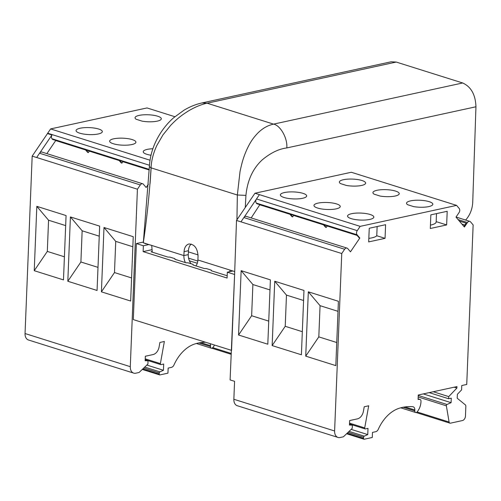<?xml version="1.0" encoding="UTF-8"?>
<svg xmlns="http://www.w3.org/2000/svg" width="501" height="501" viewBox="0 0 501 501"><rect width="100%" height="100%" fill="white"/><g stroke="black" fill="none" stroke-linecap="round" stroke-linejoin="round"><path stroke-width="0.75" d="M360.169 226.364L456.586 205.385L351.314 172.263L254.959 193.229L360.169 226.364L357.251 230.66A3.037 2.092 107.5 0 0 357.088 234.8L359.824 238.031L350.468 251.815L347.732 248.584A3.037 2.092 107.5 0 0 347.011 248.095A3.037 2.092 107.5 0 0 344.638 249.26L341.745 253.525L334.612 430.985A8.097 5.574 107.5 0 0 338.025 437.436A8.097 5.574 107.5 0 0 340.141 437.511L343.417 436.797L352.234 428.349L352.328 425.913A1.015 0.695 107.5 0 0 351.902 425.111A1.015 0.695 107.5 0 0 351.765 425.086L349.473 425.048L349.648 420.558L357.426 418.867A8.097 5.574 107.5 0 0 363.413 411.308L364.233 406.762L368.692 405.785L364.709 427.923A1.015 0.695 107.5 0 0 365.11 428.919A1.015 0.695 107.5 0 0 365.379 428.925L368.003 428.355L367.753 434.592L364.24 436.171A1.015 0.695 107.5 0 0 363.594 437.267L363.551 438.406A1.015 0.695 107.5 0 0 363.976 439.214A1.015 0.695 107.5 0 0 364.24 439.227L372.268 437.479L372.475 432.407L375.725 431.699A4.046 2.787 107.5 0 0 378.299 429.269A35.822 24.674 -72.5 0 1 399.391 408.209A64.767 44.608 -72.5 0 1 412.724 406.699A4.046 2.787 -72.5 0 1 413.143 406.781A4.046 2.787 -72.5 0 1 414.847 410.006L414.815 410.901A2.023 1.397 107.5 0 0 415.667 412.517A2.023 1.397 107.5 0 0 417.089 411.954A12.143 8.367 107.5 0 0 420.978 400.95A2.023 1.397 107.5 0 0 420.12 399.485A2.023 1.397 107.5 0 0 419.844 399.441L418.084 399.41L418.26 395.001L456.95 386.584L456.887 388.056L454.138 387.192M416.193 412.536L449.917 423.151A2.023 1.397 -72.5 0 0 450.443 423.17L462.385 420.571A4.046 2.787 107.5 0 0 465.46 416.037L465.849 406.292A2.023 1.397 107.5 0 0 465.329 404.858L457.206 398.214L457.363 394.318L461.59 389.884L461.765 385.532L466.732 384.455L473.138 224.93L470.539 221.862A3.037 2.092 107.5 0 0 469.819 221.373A3.037 2.092 107.5 0 0 467.439 222.538L464.396 227.028L455.991 217.102L459.035 212.612A3.037 2.092 107.5 0 0 459.204 208.479L456.586 205.385M436.171 221.642L446.654 224.936L430.303 228.5L430.847 214.848L447.199 211.29L446.654 224.936M436.496 213.62L436.158 221.968A17.203 4.565 -177.7 0 1 430.434 225.112M148.371 184.224L146.142 187.499L143.411 184.274A3.037 2.092 107.5 0 0 142.691 183.779A3.037 2.092 107.5 0 0 140.311 184.944L137.418 189.209L130.291 366.669A8.097 5.574 107.5 0 0 133.698 373.12A8.097 5.574 107.5 0 0 135.815 373.195L139.096 372.481L147.908 364.033L148.008 361.603A1.015 0.695 107.5 0 0 147.582 360.795A1.015 0.695 107.5 0 0 147.438 360.77L145.146 360.733L145.328 356.249L153.099 354.551A8.097 5.574 107.5 0 0 159.086 346.999L159.907 342.446L164.366 341.475L160.383 363.607A1.015 0.695 107.5 0 0 160.79 364.603A1.015 0.695 107.5 0 0 161.053 364.615L163.683 364.039L163.432 370.277L159.913 371.861A1.015 0.695 107.5 0 0 159.274 372.951L159.224 374.09A1.015 0.695 107.5 0 0 159.65 374.898A1.015 0.695 107.5 0 0 159.919 374.911L167.948 373.164L168.148 368.091L171.398 367.383A4.046 2.787 107.5 0 0 173.979 364.953A35.822 24.674 -72.5 0 1 195.071 343.893A64.767 44.608 -72.5 0 1 205.316 342.264M136.241 119.294A13.158 3.494 -177.7 0 1 135.032 117.741A13.158 3.494 -177.7 0 1 148.315 114.779A13.158 3.494 -177.7 0 1 161.322 118.8A13.158 3.494 -177.7 0 1 142.159 121.154L136.241 119.294M47.476 133.579L32.177 156.124L36.654 157.533L39.548 153.231A3.037 2.092 107.5 0 1 39.792 152.905L51.954 134.988L47.476 133.579A3.037 2.092 107.5 0 1 47.689 133.222L50.601 128.926L150.024 160.22M210.201 343.805A4.046 2.787 -72.5 0 1 210.526 345.69L210.489 346.586A2.023 1.397 107.5 0 0 211.341 348.201A2.023 1.397 107.5 0 0 212.762 347.638A12.143 8.367 107.5 0 0 214.478 345.151M174.887 116.714L147.018 107.94L50.601 128.926M151.001 155.241A13.158 3.494 -177.7 0 1 143.223 151.722A13.158 3.494 -177.7 0 1 152.88 148.747M132.27 139.616A13.158 3.494 -177.7 0 1 135.928 142.209A13.158 3.494 -177.7 0 1 122.639 145.171A13.158 3.494 -177.7 0 1 109.638 141.15A13.158 3.494 -177.7 0 1 117.948 138.245A13.158 3.494 -177.7 0 1 132.27 139.616M98.684 129.039A13.158 3.494 -177.7 0 1 102.342 131.631A13.158 3.494 -177.7 0 1 89.053 134.594A13.158 3.494 -177.7 0 1 76.052 130.579A13.158 3.494 -177.7 0 1 84.356 127.674A13.158 3.494 -177.7 0 1 98.684 129.039M51.954 134.988A3.037 2.092 107.5 0 0 52.004 138.764L52.536 139.397L85.421 149.749L87.625 152.348L88.326 152.567L86.122 149.968L119.006 160.32L121.211 162.919L121.912 163.144L119.708 160.539L149.217 169.826M149.21 169.983L122.889 161.698L121.912 163.144M119.188 160.533L89.303 151.127L88.326 152.567M85.602 149.962L55.717 140.556L46.856 153.613M142.691 183.779L41.927 152.066A3.037 2.092 107.5 0 0 39.792 152.905M137.418 189.209L36.654 157.496M131.588 277.942L114.485 272.563L101.409 291.832L130.661 301.038L133.241 236.704L103.995 227.498L115.737 241.369L132.84 246.749M101.409 291.832L103.995 227.498M98.002 267.371L80.899 261.992L67.823 281.261L97.069 290.467L99.655 226.133L70.409 216.927L82.151 230.798L99.254 236.178M67.823 281.261L70.409 216.927M64.41 256.8L47.313 251.414L34.237 270.69L63.483 279.896L66.069 215.555L36.817 206.349L48.566 220.221L65.662 225.607M34.237 270.69L36.817 206.349M32.177 156.124L25.05 333.541A8.097 5.574 107.5 0 0 28.457 339.991L133.698 373.12M163.432 370.277L146.837 365.06M115.737 241.369L114.485 272.563M82.151 230.798L80.899 261.992M48.566 220.221L47.313 251.414M198.058 254.903L188.395 251.859M334.612 430.985L233.854 399.266L234.574 381.33L230.097 379.921L234.618 274.335L231.562 350.374L133.31 319.6L136.366 243.567L143.386 242.039M254.959 193.229L236.497 220.44L234.618 274.335M188.576 258.153L197.801 261.052M234.449 271.486L232.877 270.991L227.329 272.2L234.324 274.404M241.144 270.665L270.39 279.871L267.81 344.212L238.557 335.006L241.144 270.665L252.886 284.537L269.989 289.922M274.73 281.236L303.982 290.448L301.395 354.783L272.149 345.577L274.73 281.236L286.472 295.108L303.575 300.494M308.315 291.814L338.407 301.283L335.82 365.617L305.735 356.148L308.315 291.814L320.064 305.685L338.006 311.328M236.497 220.44L341.745 253.525M259.405 194.651L256.493 198.947A3.037 2.092 107.5 0 0 256.274 199.304L244.119 217.221A3.037 2.092 107.5 0 0 243.874 217.54L240.981 221.811M303.005 193.355A13.158 3.494 -177.7 0 1 306.662 195.947A13.158 3.494 -177.7 0 1 293.379 198.91A13.158 3.494 -177.7 0 1 280.372 194.895A13.158 3.494 -177.7 0 1 288.682 191.989A13.158 3.494 -177.7 0 1 303.005 193.355M336.597 203.926A13.158 3.494 -177.7 0 1 340.248 206.518A13.158 3.494 -177.7 0 1 326.965 209.481A13.158 3.494 -177.7 0 1 313.964 205.466A13.158 3.494 -177.7 0 1 322.268 202.561A13.158 3.494 -177.7 0 1 336.597 203.926M370.183 214.503A13.158 3.494 -177.7 0 1 373.84 217.096A13.158 3.494 -177.7 0 1 360.551 220.058A13.158 3.494 -177.7 0 1 347.55 216.037A13.158 3.494 -177.7 0 1 355.854 213.132A13.158 3.494 -177.7 0 1 370.183 214.503M340.567 183.61A13.158 3.494 -177.7 0 1 339.352 182.057A13.158 3.494 -177.7 0 1 352.641 179.095A13.158 3.494 -177.7 0 1 365.642 183.115A13.158 3.494 -177.7 0 1 346.485 185.47L340.567 183.61M374.153 194.181A13.158 3.494 -177.7 0 1 372.944 192.628A13.158 3.494 -177.7 0 1 386.227 189.666A13.158 3.494 -177.7 0 1 399.234 193.687A13.158 3.494 -177.7 0 1 380.071 196.041L374.153 194.181M407.745 204.752A13.158 3.494 -177.7 0 1 406.53 203.199A13.158 3.494 -177.7 0 1 419.813 200.237A13.158 3.494 -177.7 0 1 432.82 204.258A13.158 3.494 -177.7 0 1 413.657 206.612L407.745 204.752M151.127 167.873L150.081 183.504M465.636 220.058C469.976 215.148 472.337 209.243 472.725 202.335L475.95 106.776C475.518 94.714 471.09 86.779 462.673 82.972L396.216 62.055L391.137 61.786L202.028 102.93C195.797 104.308 189.766 106.751 183.942 110.239L173.797 117.647C168.568 122.1 161.353 130.06 155.936 141.269C152.041 149.417 149.855 157.878 149.373 166.639L143.311 242.797L147.087 243.987A3.037 0.808 -177.7 0 1 144.57 243.198M475.95 106.776L286.785 147.939C278.85 148.916 270.697 152.868 262.317 159.794C252.886 168.468 247.425 180.335 245.928 195.377L245.29 207.489M136.366 243.567L143.361 245.766L143.123 251.615L227.097 278.049L227.329 272.2M143.361 245.766L148.91 244.563L147.087 243.987M236.942 219.789L237.349 195.014L240.042 171.486C241.814 163.339 243.123 157.94 246.88 149.467C250.657 141.357 253.625 137.424 258.184 132.69C262.812 128.206 267.941 125.35 273.571 124.123L207.113 103.206C201.408 104.408 195.258 106.945 188.664 110.809C182.132 114.923 177.392 118.299 170.59 125.457L162.982 134.882L156.932 145.328C153.387 152.811 151.434 160.32 151.058 167.848C149.523 193.173 146.943 218.154 143.311 242.797M191.244 244.05C189.553 245.521 188.62 247.745 188.445 250.719L188.276 254.621L183.892 255.573L184.067 251.671C184.406 247.406 186.034 244.845 188.94 243.981C194.432 244.137 197.475 248.17 198.058 256.08L197.889 259.981A10.12 6.826 77.7 0 1 195.872 265.887M143.123 251.615L152.06 249.673M189.416 260.852L197.319 263.232M211.29 270.74L211.309 270.127L211.259 270.734L227.185 275.744M211.309 270.127L206.393 268.58L204.107 268.48L193.067 265.004L193.117 264.396L188.201 262.85L185.915 262.756L174.874 259.28L174.924 258.673L170.008 257.126L167.722 257.026L151.045 251.778L152.21 251.527L151.709 245.44L183.892 255.573A10.12 6.826 77.7 0 0 185.395 262.593M197.889 259.981L232.877 270.991M148.91 244.563L151.709 245.44M302.322 331.687L285.219 326.308L272.149 345.577M286.472 295.108L285.219 326.308M268.736 321.116L251.634 315.73L238.557 335.006M252.886 284.537L251.634 315.73M336.753 342.521L318.811 336.879L305.735 356.148M320.064 305.685L318.811 336.879M233.854 399.266A8.097 5.574 107.5 0 0 237.261 405.716L338.025 437.436M385.044 238.344L368.692 241.902L369.243 228.256L385.588 224.698L385.044 238.344L376.765 235.739L377.134 226.54M456.887 388.056L448.727 396.61L448.645 398.746L451.269 398.176L451.094 402.66L446.998 404.495L418.241 395.446M449.917 423.151A2.023 1.397 -72.5 0 1 449.09 422.03L446.372 405.835A1.015 0.695 -72.5 0 1 446.998 404.495M347.011 248.095L246.248 216.376A3.037 2.092 107.5 0 0 244.119 217.221M259.856 204.652L251.176 217.929M359.824 238.031L359.123 237.806L356.919 235.207L324.034 224.855L326.232 227.454L325.537 227.235L323.333 224.636L290.442 214.284L292.647 216.883L291.945 216.664L289.747 214.065L256.856 203.713L256.324 203.08A3.037 2.092 107.5 0 1 256.274 199.304M189.785 261.66L189.81 260.871M152.266 252.16L152.21 251.527M174.899 259.286L174.924 258.673M193.098 265.016L193.117 264.396M191.106 263.764A10.12 6.826 77.7 0 1 188.276 254.621M230.078 270.108L229.809 271.661M463.92 226.471L466.149 223.189L459.329 221.041M357.1 235.42L327.216 226.014L326.232 227.454M323.514 224.849L293.624 215.443L292.647 216.883M289.929 214.278L260.038 204.871M367.753 434.592L351.163 429.37M448.727 396.61L433.252 391.738M448.645 398.746L429.188 392.621M451.094 402.66L423.282 393.905M376.765 235.739A17.203 4.565 -177.7 0 1 368.836 238.363M464.903 225.03L461.903 224.085M364.709 427.923L349.548 423.151M149.455 165.255L47.689 133.222M149.242 169.376L52.004 138.764M140.311 184.944L39.548 153.231M130.291 366.669L25.05 333.541M147.438 360.77L145.171 360.056M160.383 363.607L145.221 358.835M159.913 371.861L144.733 367.076M159.274 372.951L143.712 368.053M159.224 374.09L142.804 368.924M210.526 345.69L200.763 342.615M210.489 346.586L198.884 342.935M231.155 353.43L212.762 347.644M245.928 195.377L237.349 195.014L151.058 167.848L149.373 166.639M396.216 62.055L207.113 103.206L202.028 102.93M462.673 82.972L273.571 124.123C280.51 125.444 287.756 138.495 286.785 147.939M344.638 249.26L243.874 217.54M357.251 230.66L256.493 198.947M188.445 250.719L184.067 251.671M351.765 425.086L349.498 424.372M467.439 222.538L458.108 219.601M357.088 234.8L256.324 203.08M364.24 436.171L349.053 431.392M363.594 437.267L348.038 432.369M363.551 438.406L347.13 433.24M414.847 410.006L405.084 406.931M414.815 410.901L403.211 407.25M419.844 399.441L418.103 398.89M446.372 405.835L418.178 396.961M449.09 422.03L417.082 411.96M147.582 360.795L145.171 360.037M160.79 364.603L145.19 359.693M159.65 374.898L142.278 369.431M211.341 348.201L196.43 343.504M211.867 348.22L231.124 354.282M351.902 425.111L349.498 424.353M469.819 221.373L456.035 217.033M365.11 428.919L349.51 424.009M363.976 439.214L346.604 433.747M415.667 412.517L400.75 407.82M420.12 399.485L418.103 398.846"/></g></svg>
